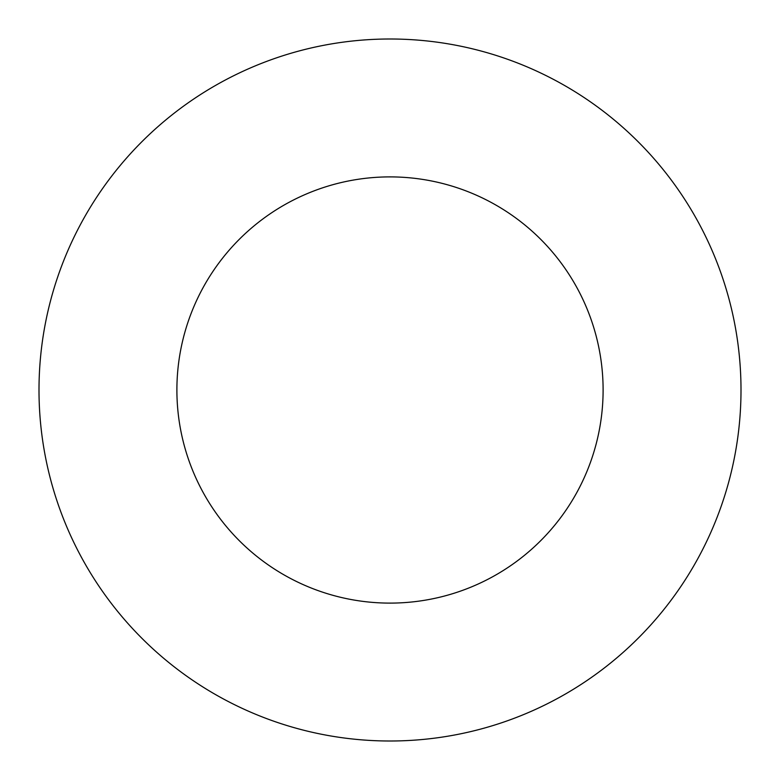 <?xml version="1.0" encoding="UTF-8"?>
<svg xmlns="http://www.w3.org/2000/svg" width="780" height="780" viewBox="0 0 780 780"><rect width="100%" height="100%" fill="white"/><g stroke="black" fill="none" stroke-linecap="round" stroke-linejoin="round"><path stroke-width="1.17" d="M603.106 390A213.106 213.106 0 0 0 390 176.894A213.106 213.106 0 0 0 176.894 390A213.106 213.106 0 0 0 390 603.106A213.106 213.106 0 0 0 603.106 390M741 390A351 351 0 0 0 390 39A351 351 0 0 0 39 390A351 351 0 0 0 390 741A351 351 0 0 0 741 390"/></g></svg>
